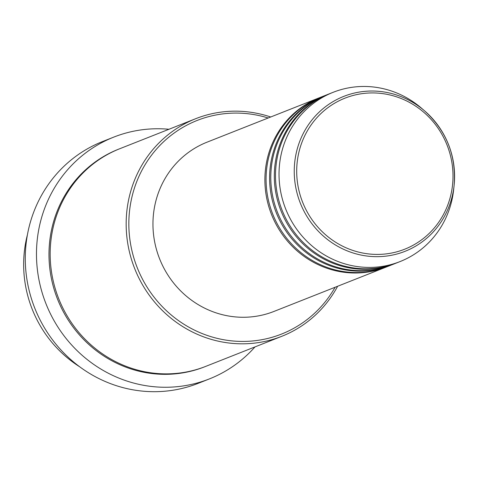 <?xml version="1.0" encoding="UTF-8"?>
<svg xmlns="http://www.w3.org/2000/svg" width="478" height="478" viewBox="0 0 478 478"><rect width="100%" height="100%" fill="white"/><g stroke="black" fill="none" stroke-linecap="round" stroke-linejoin="round"><path stroke-width="0.72" d="M386.523 266.927A91.005 87.032 -111.6 0 1 385.931 267.16A91.005 87.032 -111.6 0 1 339.016 271.468A91.005 87.032 -111.6 0 1 265.505 190.519A91.005 87.032 -111.6 0 1 318.999 97.9A91.005 87.032 -111.6 0 1 319.591 97.667M391.231 265.063A91.005 87.032 -111.6 0 1 390.645 265.296L387.108 266.694A91.005 87.032 -111.6 0 1 340.193 271.002A91.005 87.032 -111.6 0 1 266.682 190.053A91.005 87.032 -111.6 0 1 320.176 97.434L323.714 96.036A91.005 87.032 -111.6 0 1 324.305 95.803M390.645 265.296A91.005 87.032 -111.6 0 1 343.73 269.604A91.005 87.032 -111.6 0 1 270.219 188.655A91.005 87.032 -111.6 0 1 323.714 96.036M395.945 263.199A91.005 87.032 -111.6 0 1 395.36 263.432L391.823 264.83A91.005 87.032 -111.6 0 1 344.907 269.138A91.005 87.032 -111.6 0 1 271.396 188.189A91.005 87.032 -111.6 0 1 324.891 95.57L328.428 94.172A91.005 87.032 -111.6 0 1 329.013 93.939M395.36 263.432A91.005 87.032 -111.6 0 1 348.444 267.74A91.005 87.032 -111.6 0 1 274.934 186.79A91.005 87.032 -111.6 0 1 328.428 94.172M400.074 261.568L396.537 262.966A91.005 87.032 -111.6 0 1 349.621 267.274A91.005 87.032 -111.6 0 1 276.111 186.324A91.005 87.032 -111.6 0 1 329.605 93.706L333.142 92.308A91.005 87.032 -111.6 0 1 380.058 88A91.005 87.032 -111.6 0 1 421.423 108.136L424.595 110.866A83.309 79.671 -111.6 0 1 454.1 185.482A83.309 79.671 -111.6 0 1 362.103 255.264A83.309 79.671 -111.6 0 1 295.195 158.636A83.309 79.671 -111.6 0 1 386.732 92.433A83.309 79.671 -111.6 0 1 424.595 110.866C446.601 130.924 456.436 155.792 454.1 185.482L453.652 189.641A91.005 87.032 -111.6 0 1 400.074 261.568A91.005 87.032 -111.6 0 1 353.152 265.876A91.005 87.032 -111.6 0 1 279.648 184.926A91.005 87.032 -111.6 0 1 333.142 92.308M27.419 234.77A117.008 111.894 68.4 0 0 79.599 366.728M268.176 117.994A114.845 109.826 68.4 0 0 256.327 115.025A114.845 109.826 68.4 0 0 130.147 206.281A114.845 109.826 68.4 0 0 222.378 339.494A114.845 109.826 68.4 0 0 335.108 287.254M337.635 286.262A117.008 111.894 -111.6 0 1 281.793 336.303A117.008 111.894 -111.6 0 1 221.469 341.842A117.008 111.894 -111.6 0 1 126.957 237.763A117.008 111.894 -111.6 0 1 195.735 118.681A117.008 111.894 -111.6 0 1 256.059 113.143A117.008 111.894 -111.6 0 1 270.703 116.996M113.776 137.108L102.585 141.536A130.01 124.328 68.4 0 0 26.165 273.846A130.01 124.328 68.4 0 0 131.175 389.492A130.01 124.328 68.4 0 0 198.203 383.338L209.394 378.911A130.01 124.328 -111.6 0 1 142.372 385.065A130.01 124.328 -111.6 0 1 37.356 269.419A130.01 124.328 -111.6 0 1 113.776 137.108A130.01 124.328 -111.6 0 1 168.955 129.269M281.793 336.303L205.791 366.357A117.008 111.894 -111.6 0 1 145.473 371.896A117.008 111.894 -111.6 0 1 50.961 267.811A117.008 111.894 -111.6 0 1 119.739 148.736L195.735 118.681M385.931 267.16L273.996 311.423A91.005 87.032 -111.6 0 1 227.08 315.731A91.005 87.032 -111.6 0 1 153.569 234.782A91.005 87.032 -111.6 0 1 207.064 142.163L318.999 97.9M255.013 346.891A130.01 124.328 -111.6 0 1 209.394 378.911M386.857 94.303A81.218 77.669 68.4 0 0 297.621 158.845A81.218 77.669 68.4 0 0 362.85 253.047A81.218 77.669 68.4 0 0 452.08 188.511A81.218 77.669 68.4 0 0 386.857 94.303M205.205 366.584A117.008 111.894 -111.6 0 1 144.29 372.362A117.008 111.894 -111.6 0 1 49.742 267.949A117.008 111.894 -111.6 0 1 119.147 148.969"/></g></svg>
